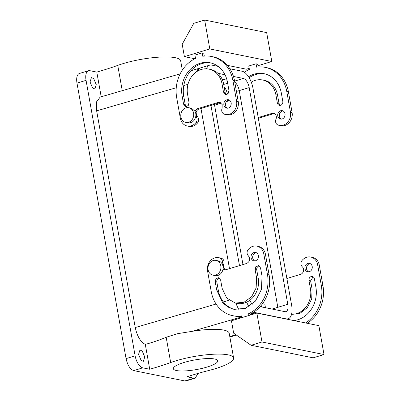 <?xml version="1.0" encoding="UTF-8"?>
<svg xmlns="http://www.w3.org/2000/svg" width="401" height="401" viewBox="0 0 401 401"><rect width="100%" height="100%" fill="white"/><g stroke="black" fill="none" stroke-linecap="round" stroke-linejoin="round"><path stroke-width="0.6" d="M227.041 80.2L222.134 79.208L227.041 80.2M227.382 100.656L228.62 100.907L228.485 100.13M227.407 94.095A8.586 4.03 73.1 0 0 224.124 86.771M236.435 91.468L239.217 90.621A8.586 4.03 73.1 0 0 234.77 82.13A8.586 4.03 73.1 0 1 239.217 90.621L277.818 307.306L287.793 304.279L249.196 87.598A8.586 4.03 73.1 0 0 243.372 78.461L233.462 76.451M229.502 268.655L200.971 108.471L229.502 268.655M218.149 66.391L211.623 65.067A16.105 7.559 73.1 0 0 209.708 65.137L199.728 68.16A16.105 7.559 73.1 0 0 196.57 71.764L199.773 68.15M272.063 309.051L277.818 307.306A8.586 4.03 73.1 0 1 278.053 310.264A8.586 4.03 73.1 0 0 277.818 307.306L239.217 90.621L249.196 87.598M262.53 303.707L264.83 304.174L265.457 307.712M228.62 100.907L226.435 101.568M221.197 103.157L214.57 105.167M216.094 304.043L135.242 327.527L96.646 110.846L96.681 101.653L100.175 97.077L180.174 73.844M224.535 269.282L223.287 265.693M196.084 112.982L197.332 116.576M197.934 373.441L195.252 378.153L193.914 378.198L186.961 376.79A107.353 23.253 169.9 0 1 209.272 370.369A38.646 8.371 169.9 0 0 233.603 357.988L229.192 333.226A38.646 8.371 -10.1 0 0 191.873 331.386L177.307 333.722L166.174 337.266C159.824 339.958 152.861 342.334 145.297 344.399L149.723 369.251L142.776 367.842A11.273 5.293 73.1 0 1 135.132 355.852L86.06 80.355A11.273 5.293 73.1 0 1 88.501 70.726A11.273 5.293 73.1 0 1 89.844 70.681L96.791 72.085A107.353 23.253 169.9 0 0 117.749 65.388L122.25 90.671M135.242 327.527C137.157 336.259 140.51 341.883 145.297 344.399M182.325 70.115L180.671 60.827A38.646 8.371 169.9 0 0 128.906 62A38.646 8.371 169.9 0 0 117.749 65.388M261.743 306.96A3.223 1.514 73.1 0 0 261.241 306.299A3.223 1.514 73.1 0 0 260.785 305.923M96.791 72.085L101.187 96.781M92.586 87.969L90.04 81.964L91.423 77.629L93.684 78.591L96.23 84.596L94.852 88.932L92.586 87.969M141.112 360.369L138.561 354.364L139.944 350.028L142.205 350.99L144.751 356.995L143.373 361.331L141.112 360.369M149.723 369.251A107.353 23.253 169.9 0 0 170.681 362.549A38.646 8.371 169.9 0 1 181.838 359.166A38.646 8.371 169.9 0 1 233.603 357.988M195.252 378.153L186.184 380.905A11.273 5.293 -106.9 0 1 184.841 380.95L133.703 370.594L142.776 367.842M88.501 70.726L79.428 73.478A11.273 5.293 -106.9 0 0 76.987 83.107L126.064 358.604C127.573 365.251 130.119 369.251 133.703 370.594M194.66 359.963A22.546 4.882 -10.1 0 1 217.748 360.81A22.546 4.882 -10.1 0 1 196.45 369.567A22.546 4.882 -10.1 0 1 173.362 368.719A22.546 4.882 -10.1 0 1 194.66 359.963M225.317 269.833A4.296 3.674 101.4 0 1 223.668 264.189A4.296 3.674 101.4 0 0 221.783 258.439A10.737 9.188 101.4 0 0 220.39 258.018L218.756 257.688A10.737 9.188 101.4 0 1 220.149 258.109A4.296 3.674 101.4 0 1 222.069 263.783A7.514 6.431 -78.6 0 1 223.006 269.046A7.514 6.431 101.4 0 1 220.801 273.622A7.514 6.431 101.4 0 1 215.136 275.572L212.956 275.136A7.514 6.431 -78.6 0 0 218.625 273.181A7.514 6.431 -78.6 0 0 220.75 265.597A7.514 6.431 -78.6 0 0 215.944 260.404A7.514 6.431 -78.6 0 0 210.274 262.354A7.514 6.431 -78.6 0 0 208.149 269.938A7.514 6.431 -78.6 0 0 212.956 275.136M223.006 269.046L224.48 269.778L226.069 269.693A4.296 3.674 101.4 0 0 226.43 269.562L246.75 263.422C249.963 261.497 250.51 258.976 248.394 255.863A4.296 3.674 101.4 0 1 248.144 249.617A10.737 9.188 101.4 0 1 256.856 246.129L258.485 246.46A10.737 9.188 101.4 0 1 265.427 254.234L269.101 274.87A33.278 28.486 101.4 0 1 250.259 314.018L250.44 315.031M241.462 316.404A33.278 28.486 101.4 0 1 234.374 316.013L232.745 315.687A33.278 28.486 101.4 0 1 211.232 291.597L207.558 270.961A10.737 9.188 101.4 0 1 218.756 257.688M255.116 269.587L256.585 277.838L256.144 287.893L251.582 296.76L244.014 302.269L235.302 303.061L226.715 298.038L222.114 288.294L220.645 280.038L218.565 277.708L215.994 278.705L215.202 281.692L216.675 289.948L222.725 302.765L227.913 307.031L234.024 309.372L245.487 308.329L255.442 301.086L261.447 289.417L262.028 276.189L260.555 267.933L258.475 265.602L255.903 266.6L255.116 269.587L256.745 269.913A3.223 2.757 101.4 0 1 259.262 265.918M256.745 269.913L258.214 278.169A20.396 17.459 101.4 0 1 236.931 303.392L235.302 303.061M234.841 309.522A26.837 22.972 101.4 0 1 218.304 290.279L216.836 282.023A3.223 2.757 101.4 0 1 219.347 278.023M254.71 260.916A4.296 3.674 101.4 0 1 252.685 256.685A4.296 3.674 101.4 0 1 255.617 252.856A4.296 3.674 101.4 0 1 256.369 252.72M225.392 114.465A10.737 9.188 -78.6 0 0 236.59 101.192L238.224 101.523A10.737 9.188 -78.6 0 1 227.021 114.796L225.392 114.465A10.737 9.188 -78.6 0 1 223.994 114.044A4.296 3.674 101.4 0 1 222.109 108.295L222.174 104.561L219.668 102.375L218.079 102.461L197.758 108.621L199.397 108.972A4.296 3.674 -78.6 0 0 199.031 109.062A4.296 3.674 -78.6 0 0 196.174 112.39A4.296 3.674 -78.6 0 0 197.382 116.621C199.041 118.511 199.127 120.591 197.633 122.866A10.737 9.188 -78.6 0 1 188.926 126.355L187.292 126.024A10.737 9.188 -78.6 0 0 196.004 122.536L197.633 122.866M187.292 126.024A10.737 9.188 -78.6 0 1 180.355 118.25L176.676 97.613A33.278 28.486 -78.6 0 1 195.518 58.466L194.921 55.102L202.174 52.902L203.808 53.233L204.315 56.08M238.224 101.523L234.55 80.887A33.278 28.486 -78.6 0 0 213.036 56.797L211.402 56.471A33.278 28.486 -78.6 0 0 202.776 56.265L202.174 52.902M220.46 102.651A4.296 3.674 -78.6 0 0 219.708 102.791A4.296 3.674 -78.6 0 0 219.352 102.922L217.718 102.591M199.397 108.972L219.307 102.912M210.936 62.962A26.837 22.972 -78.6 0 0 183.753 96.295L185.222 104.551A3.223 2.757 -78.6 0 0 186.52 106.571M226.43 94.461A3.223 2.757 -78.6 0 1 225.131 92.446L223.663 84.19A20.396 17.459 -78.6 0 0 210.48 69.423L208.846 69.092A20.396 17.459 -78.6 0 0 187.563 94.315L189.031 102.571L188.244 105.558L185.673 106.551L183.593 104.22L182.119 95.964A26.837 22.972 -78.6 0 1 210.124 62.782A26.837 22.972 -78.6 0 1 227.472 82.205L228.946 90.461L228.154 93.448L225.583 94.446L223.502 92.115L222.029 83.859A20.396 17.459 -78.6 0 0 208.846 69.092M229.166 100.009A4.296 3.674 -78.6 0 0 228.42 100.15A4.296 3.674 -78.6 0 0 225.482 103.979A4.296 3.674 -78.6 0 0 227.507 108.21M286.87 278.495L300.239 274.419A4.296 3.674 101.4 0 0 300.605 274.329A4.296 3.674 101.4 0 0 303.457 271.001A4.296 3.674 101.4 0 0 302.254 266.77C300.59 264.881 300.509 262.8 301.998 260.525A10.737 9.188 101.4 0 1 310.71 257.041A10.737 9.188 101.4 0 1 317.647 264.81L321.326 285.447A33.278 28.486 101.4 0 1 305.537 322.945M293.808 320.569A26.837 22.972 101.4 0 0 315.883 287.096L314.414 278.84A3.223 2.757 101.4 0 0 312.329 276.51A3.223 2.757 101.4 0 0 308.97 280.494L310.439 288.745A20.396 17.459 101.4 0 1 291.562 314.254M307.843 263.432A4.296 3.674 101.4 0 1 309.432 263.352A4.296 3.674 101.4 0 1 312.279 267.372A4.296 3.674 101.4 0 1 309.316 271.688A4.296 3.674 101.4 0 1 307.727 271.768A4.296 3.674 101.4 0 1 304.875 267.753A4.296 3.674 101.4 0 1 307.843 263.432M258.199 117.533L271.577 113.498A4.296 3.674 -78.6 0 1 271.933 113.368A4.296 3.674 -78.6 0 1 273.522 113.282A4.296 3.674 -78.6 0 1 275.968 119.202A4.296 3.674 -78.6 0 0 277.853 124.952A10.737 9.188 -78.6 0 0 279.246 125.373A10.737 9.188 -78.6 0 0 290.449 112.1L286.77 91.463A33.278 28.486 -78.6 0 0 265.262 67.378A33.278 28.486 -78.6 0 0 256.63 67.173L256.033 63.809L248.775 66.015L249.377 69.373A33.278 28.486 -78.6 0 0 244.435 72.29M280.289 105.368L278.991 103.353L277.357 103.022A3.223 2.757 -78.6 0 0 279.442 105.353A3.223 2.757 -78.6 0 0 282.8 101.368L281.332 93.117A26.837 22.972 -78.6 0 0 263.978 73.689A26.837 22.972 -78.6 0 0 248.535 76.736M277.357 103.022L275.888 94.766A20.396 17.459 -78.6 0 0 262.7 80.005A20.396 17.459 -78.6 0 0 251.257 82.135M280.64 110.726A4.296 3.674 -78.6 0 0 277.677 115.042A4.296 3.674 -78.6 0 0 280.525 119.062A4.296 3.674 -78.6 0 0 282.114 118.977A4.296 3.674 -78.6 0 0 285.081 114.661A4.296 3.674 -78.6 0 0 282.229 110.641A4.296 3.674 -78.6 0 0 280.64 110.726M256.856 246.129A10.737 9.188 101.4 0 1 263.793 253.903L267.467 274.54A33.278 28.486 101.4 0 1 248.63 313.687L250.259 314.018M248.946 315.482L248.63 313.687M256.851 313.086L231.452 320.79L233.658 333.171L251.111 345.276L261.993 341.978L256.851 313.086L318.865 325.647L324.013 354.539L313.126 357.837L251.111 345.276M232.745 315.687A33.278 28.486 101.4 0 0 241.372 315.888L241.693 317.682M255.457 260.78A4.296 3.674 101.4 0 1 253.868 260.861A4.296 3.674 101.4 0 1 251.021 256.84A4.296 3.674 101.4 0 1 253.988 252.525A4.296 3.674 101.4 0 1 255.577 252.445A4.296 3.674 101.4 0 1 258.424 256.465A4.296 3.674 101.4 0 1 255.457 260.78M197.763 108.641A4.296 3.674 -78.6 0 0 197.397 108.731L194.866 111.077A7.514 6.431 -78.6 0 1 195.803 116.34A4.296 3.674 101.4 0 1 196.004 122.536M209.798 48.942L184.4 56.646L182.194 44.265L193.768 23.353L204.65 20.05L209.798 48.942L271.813 61.503L257.943 65.709M249.196 68.36L246.415 69.208L227.352 65.343M194.886 58.772L184.4 56.646M258.174 66.987L257.663 64.14L256.033 63.809M236.59 101.192L232.916 80.556A33.278 28.486 -78.6 0 0 211.402 56.471M197.758 108.621L199.392 108.952M228.254 108.069A4.296 3.674 -78.6 0 0 231.222 103.754A4.296 3.674 -78.6 0 0 228.375 99.734A4.296 3.674 -78.6 0 0 226.786 99.819A4.296 3.674 -78.6 0 0 223.818 104.135A4.296 3.674 -78.6 0 0 226.67 108.155A4.296 3.674 -78.6 0 0 228.254 108.069M310.71 257.041L312.344 257.372A10.737 9.188 101.4 0 1 319.281 265.141L322.955 285.778A33.278 28.486 101.4 0 1 307.171 323.276M308.97 280.494L310.605 280.825L312.073 289.076L311.687 298.925L307.331 307.682L300.038 313.286L291.517 314.424M310.605 280.825L313.116 276.825M308.564 271.823A4.296 3.674 101.4 0 1 306.539 267.592A4.296 3.674 101.4 0 1 309.477 263.763A4.296 3.674 101.4 0 1 310.224 263.627M258.339 118.315L273.166 113.819M274.314 113.558L273.206 113.829L271.577 113.498M279.246 125.373L280.88 125.703A10.737 9.188 -78.6 0 0 292.078 112.43L288.404 91.794A33.278 28.486 -78.6 0 0 266.891 67.709L265.262 67.378M278.991 103.353L277.517 95.097A20.396 17.459 -78.6 0 0 264.334 80.335L262.7 80.005M264.795 73.874A26.837 22.972 -78.6 0 0 249.156 77.739M283.026 110.917A4.296 3.674 -78.6 0 0 282.274 111.057A4.296 3.674 -78.6 0 0 279.337 114.886A4.296 3.674 -78.6 0 0 281.362 119.117M215.944 260.404L218.119 260.845A7.514 6.431 101.4 0 1 222.069 263.783M261.993 341.978L324.013 354.539M195.803 116.34C194.555 121.227 191.788 123.368 187.508 122.761M188.741 107.694A7.514 6.431 101.4 0 1 189.162 107.799A7.514 6.431 101.4 0 1 193.498 116.586A7.514 6.431 101.4 0 1 185.758 122.425A7.514 6.431 101.4 0 1 185.332 122.32A7.514 6.431 101.4 0 1 180.996 113.533A7.514 6.431 101.4 0 1 188.741 107.694L191.337 108.24L194.866 111.077M204.65 20.05L266.665 32.611L271.813 61.503M253.918 311.988A16.105 7.559 73.1 0 0 255.733 312.705L286.199 318.875A16.105 7.559 73.1 0 0 288.113 318.805A16.105 7.559 73.1 0 0 291.602 305.051L253.006 88.37A16.105 7.559 73.1 0 0 242.089 71.238L229.898 68.771M225.031 74.746L217.954 73.313M209.708 65.137A16.105 7.559 73.1 0 0 206.52 68.812M260.154 306.64L284.91 311.652A8.586 4.03 73.1 0 0 285.933 311.617A8.586 4.03 73.1 0 0 287.793 304.279M242.966 264.57L214.435 104.39M236.004 303.201A16.105 7.559 73.1 0 0 238.996 309.737M239.482 265.627L210.951 105.448M249.813 300.294A8.586 4.03 73.1 0 0 252.339 304.209M246.7 302.148A16.105 7.559 73.1 0 0 248.936 306.65M227.658 83.228L223.708 84.426M229.126 300.259L223.382 301.928M187.989 84.315L183.783 85.538M176.255 87.724L96.646 110.846M191.873 331.386L241.562 316.95M229.798 336.609L235.848 334.695M166.174 337.266L170.681 362.549M76.987 83.107L86.06 80.355M126.064 358.604L135.132 355.852M193.914 378.198L184.841 380.95M222.124 263.873L223.668 264.189M263.793 253.903L265.427 254.234M267.467 274.54L269.101 274.87M220.149 258.109L221.783 258.439M256.585 277.838L258.214 278.169M215.202 281.692L216.836 282.023M216.675 289.948L218.304 290.279M195.813 116.305L197.382 116.621M234.55 80.887L232.916 80.556M183.753 96.295L182.119 95.964M185.222 104.551L183.593 104.22M223.663 84.19L222.029 83.859M225.131 92.446L223.502 92.115M321.326 285.447L322.955 285.778M319.281 265.141L317.647 264.81M310.439 288.745L312.073 289.076M292.078 112.43L290.449 112.1M288.404 91.794L286.77 91.463M277.517 95.097L275.888 94.766M234.59 81.127L243.372 78.461M285.888 318.965L286.199 318.875M250.319 314.344L255.733 312.705M229.888 337.121L236.384 335.066M190.926 70.721L199.633 68.19M185.758 122.425L187.934 122.866M286.905 319.171L288.113 318.805"/></g></svg>

